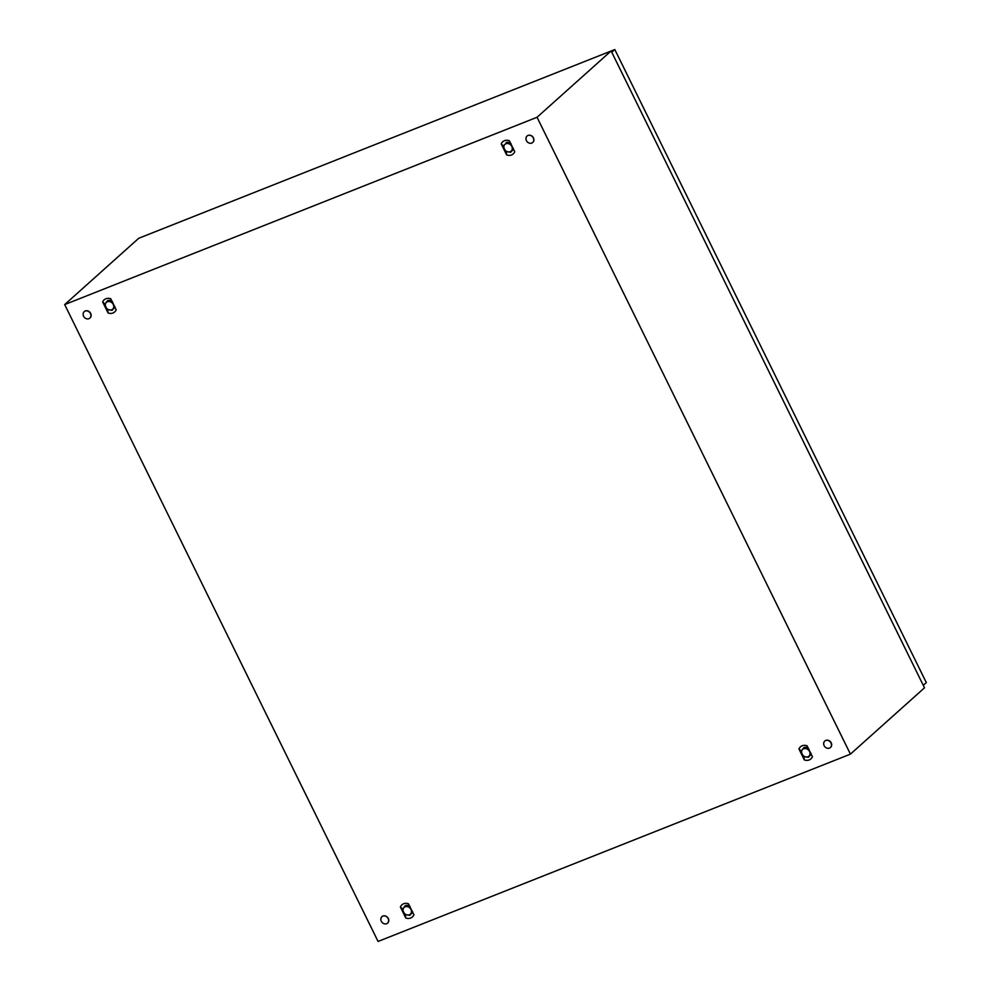 <?xml version="1.0" encoding="UTF-8"?>
<svg xmlns="http://www.w3.org/2000/svg" width="991" height="991" viewBox="0 0 991 991"><rect width="100%" height="100%" fill="white"/><g stroke="black" fill="none" stroke-linecap="round" stroke-linejoin="round"><path stroke-width="1.49" d="M537.048 117.272L850.427 754.139L378.067 941.45L64.688 304.584L537.048 117.272L611.125 50.95L924.504 687.816L850.427 754.139M923.265 685.326L926.312 682.601L614.816 49.55L138.752 238.261L64.688 304.584M408.465 903.78L407.301 903.458A7.532 6.578 -131.8 0 0 406.075 903.321A7.532 6.578 -131.8 0 0 404.824 903.42A7.532 6.578 -131.8 0 0 403.622 903.767A7.532 6.578 -131.8 0 0 402.544 904.325A7.532 6.578 -131.8 0 0 401.615 905.093A7.532 6.578 -131.8 0 0 400.835 906.096A7.532 6.578 -131.8 0 0 400.376 906.988L405.802 918.013L406.967 918.335A7.532 6.578 -131.8 0 0 408.205 918.459A7.532 6.578 -131.8 0 0 409.444 918.372A7.532 6.578 -131.8 0 0 410.646 918.025A7.532 6.578 -131.8 0 0 411.723 917.455A7.532 6.578 -131.8 0 0 412.652 916.7A7.532 6.578 -131.8 0 0 413.445 915.696A7.532 6.578 -131.8 0 0 413.891 914.804L408.465 903.78M110.757 298.749L109.592 298.427A7.532 6.578 -131.8 0 0 108.353 298.303A7.532 6.578 -131.8 0 0 107.115 298.402A7.532 6.578 -131.8 0 0 105.913 298.737A7.532 6.578 -131.8 0 0 104.835 299.307A7.532 6.578 -131.8 0 0 103.906 300.062A7.532 6.578 -131.8 0 0 103.114 301.066A7.532 6.578 -131.8 0 0 102.668 301.958L108.093 312.983L109.258 313.305A7.532 6.578 -131.8 0 0 110.497 313.441A7.532 6.578 -131.8 0 0 111.735 313.342A7.532 6.578 -131.8 0 0 112.937 313.007A7.532 6.578 -131.8 0 0 114.015 312.438A7.532 6.578 -131.8 0 0 114.944 311.669A7.532 6.578 -131.8 0 0 115.736 310.666A7.532 6.578 -131.8 0 0 116.182 309.774L110.757 298.749M807.021 745.74C803.28 744.687 800.592 745.752 798.932 748.948L804.358 759.973C808.099 761.026 810.799 759.948 812.447 756.765L807.021 745.74M509.312 140.71L508.148 140.388A7.532 6.578 -131.8 0 0 506.921 140.264A7.532 6.578 -131.8 0 0 505.67 140.363A7.532 6.578 -131.8 0 0 504.469 140.697A7.532 6.578 -131.8 0 0 503.391 141.267A7.532 6.578 -131.8 0 0 502.462 142.023A7.532 6.578 -131.8 0 0 501.681 143.026A7.532 6.578 -131.8 0 0 501.223 143.918L506.649 154.943L507.813 155.265A7.532 6.578 -131.8 0 0 509.052 155.401A7.532 6.578 -131.8 0 0 510.291 155.302A7.532 6.578 -131.8 0 0 511.492 154.968A7.532 6.578 -131.8 0 0 512.57 154.398A7.532 6.578 -131.8 0 0 513.499 153.63A7.532 6.578 -131.8 0 0 514.292 152.626A7.532 6.578 -131.8 0 0 514.738 151.734L509.312 140.71M802.252 749.741L803.701 747.747A5.389 4.695 -131.8 0 0 803.701 747.747L802.115 749.939A4.67 4.063 -131.8 0 0 809.474 755.588A4.67 4.063 -131.8 0 0 802.115 749.939L801.05 751.649A5.389 4.695 -131.8 0 0 801.05 751.661L803.391 756.43A5.389 4.695 -131.8 0 0 803.404 756.443L808.408 757.31A5.389 4.695 -131.8 0 0 808.408 757.297L811.072 753.395M804.506 747.325L807.851 747.425M798.932 748.948L801.36 751.116M804.358 759.973L803.924 756.653M811.195 754.201L809.238 756.406M105.987 302.75L107.437 300.756A5.389 4.695 -131.8 0 0 107.437 300.769L105.851 302.949A4.67 4.063 -131.8 0 0 113.209 308.597A4.67 4.063 -131.8 0 0 105.851 302.949L104.786 304.671A5.389 4.695 -131.8 0 0 104.786 304.683L107.127 309.44A5.389 4.695 -131.8 0 0 107.139 309.452L112.132 310.319A5.389 4.695 -131.8 0 0 112.144 310.319L114.807 306.417M108.23 300.335L111.587 300.434M102.668 301.958L105.096 304.126M108.093 312.983L107.66 309.663M114.919 307.222L112.962 309.415M504.543 144.711L504.407 144.909A4.67 4.063 -131.8 0 0 511.765 150.558A4.67 4.063 -131.8 0 0 504.407 144.909L503.341 146.631A5.389 4.695 -131.8 0 0 503.341 146.643L505.683 151.4A5.389 4.695 -131.8 0 0 505.695 151.412L510.687 152.28A5.389 4.695 -131.8 0 0 510.699 152.28L513.363 148.377M506.785 142.295L510.142 142.394M501.223 143.918L503.651 146.086M506.649 154.943L506.215 151.623M513.487 149.183L511.517 151.375M403.696 907.781L405.146 905.786A5.389 4.695 -131.8 0 0 405.146 905.786L403.56 907.979A4.67 4.063 -131.8 0 0 410.918 913.628A4.67 4.063 -131.8 0 0 403.56 907.979L402.495 909.688A5.389 4.695 -131.8 0 0 402.495 909.701L404.836 914.47A5.389 4.695 -131.8 0 0 404.848 914.482L409.84 915.35A5.389 4.695 -131.8 0 0 409.853 915.337L412.516 911.435M405.938 905.365L409.295 905.464M400.376 906.988L402.804 909.156M405.802 918.013L405.369 914.693M412.628 912.24L410.67 914.445M829.455 748.131A4.311 3.753 48.2 0 1 825.689 740.488A4.311 3.753 48.2 0 1 829.455 748.131M824.834 740.983A4.311 3.753 48.2 0 1 830.706 747.288A4.311 3.753 48.2 0 1 830.569 747.4M88.905 318.706A4.311 3.753 48.2 0 1 85.139 311.063A4.311 3.753 48.2 0 1 88.905 318.706M84.285 311.558A4.311 3.753 48.2 0 1 90.156 317.863A4.311 3.753 48.2 0 1 90.02 317.975M531.746 143.1A4.311 3.753 48.2 0 1 527.98 135.457A4.311 3.753 48.2 0 1 531.746 143.1M527.125 135.965A4.311 3.753 48.2 0 1 532.997 142.258A4.311 3.753 48.2 0 1 532.861 142.37M386.614 923.736A4.311 3.753 48.2 0 1 382.848 916.093A4.311 3.753 48.2 0 1 386.614 923.736M381.993 916.588A4.311 3.753 48.2 0 1 387.865 922.881A4.311 3.753 48.2 0 1 387.729 922.993M614.816 49.55L611.769 52.275M512.57 147.325L511.418 144.983M510.997 143.584L506.005 142.716A5.389 4.695 -131.8 0 0 505.992 142.729L510.402 142.927M513.288 148.786L510.699 152.28M114.015 305.364L112.863 303.023M112.441 301.623L107.449 300.756L111.847 300.967M114.733 306.826L112.144 310.319M411.723 910.395L410.571 908.053M410.15 906.654L405.158 905.786L409.556 905.985M412.442 911.844L409.853 915.337M810.279 752.355L809.127 750.014M808.718 748.614L803.713 747.747L808.111 747.945M810.997 753.804L808.408 757.297"/></g></svg>
